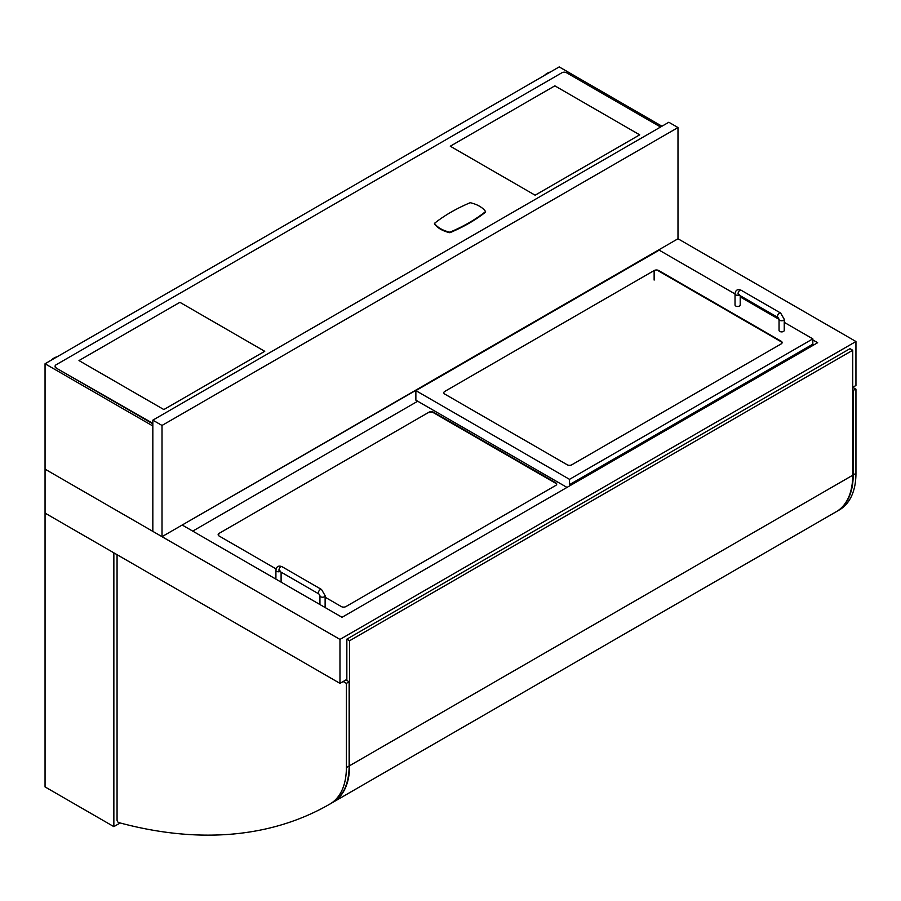 <?xml version="1.0" encoding="UTF-8"?>
<svg xmlns="http://www.w3.org/2000/svg" width="901" height="901" viewBox="0 0 901 901"><rect width="100%" height="100%" fill="white"/><g stroke="black" fill="none" stroke-linecap="round" stroke-linejoin="round"><path stroke-width="1.35" d="M113.853 826.634L45.05 786.911L45.05 513.108L113.853 552.82L113.853 826.634L120.182 822.973M657.809 250.951L182.182 525.024L342.031 617.298L817.658 342.707L812.837 339.925M836.331 511.678A662.899 382.734 -120 0 0 836.669 511.475L839.428 509.887L836.669 511.475A79.784 46.064 -120 0 0 836.68 511.475L839.417 509.887A662.899 382.734 60 0 1 839.417 509.898A662.899 382.734 60 0 0 839.428 509.887L839.428 509.887A79.784 46.064 60 0 0 855.95 473.385L855.95 389.176L852.74 387.317L855.95 385.47L855.95 341.513L677.991 238.765L677.991 127.548L668.824 122.254L152.832 420.159L162.011 425.452L677.991 127.548M346.84 679.399L339.97 683.375L45.05 513.108L45.05 469.151L339.97 639.417L855.95 341.513M339.97 683.375L339.97 639.417M658.732 271.077L658.732 270.548A3.244 1.87 0 0 0 654.137 270.548L444.767 391.428A3.244 1.87 0 0 0 443.821 392.746A3.244 1.87 0 0 0 444.767 394.075L567.225 464.781A3.244 1.87 0 0 0 571.808 464.781L781.19 343.889A3.244 1.87 0 0 0 782.136 342.571A3.244 1.87 0 0 0 781.19 341.242L781.19 341.772A3.244 1.87 180 0 1 782.102 342.83M658.732 270.548L781.19 341.242M570.671 485.301L569.522 484.637L569.522 479.343L812.837 338.866L812.837 344.159L813.986 344.824M569.522 484.637L812.837 344.159M812.837 338.866L784.242 322.355M779.05 319.359L740.217 296.936M735.025 293.94L659.183 250.151L415.868 390.629L569.522 479.343M415.868 390.629L415.868 400.168L566.999 487.418M325.126 597.217L341.344 606.576A3.244 1.87 0 0 0 345.928 606.576L555.759 485.436A3.244 1.87 0 0 0 556.705 484.107A3.244 1.87 0 0 0 555.759 482.778L555.759 483.308A3.244 1.87 180 0 1 556.683 484.366M428.944 412.748A3.244 1.87 180 0 1 433.527 412.748L433.527 412.219A3.244 1.87 0 0 0 428.944 412.219L219.112 533.358A3.244 1.87 0 0 0 218.155 534.687A3.244 1.87 0 0 0 219.112 536.005L276.1 568.914M219.112 533.358L428.944 412.219M433.527 412.219L555.759 482.778M417.704 401.227L192.735 531.106M781.19 341.772L658.687 271.043M218.188 534.946A3.244 1.87 180 0 1 219.112 533.888M555.759 483.308L433.527 412.748M740.217 295.697L740.217 304.966A2.59 1.498 180 0 1 738.606 306.351A2.59 1.498 180 0 1 735.779 306.025A2.59 1.498 180 0 1 735.025 304.966L735.025 293.85C735.543 290.009 737.604 288.816 741.208 290.28A2.59 1.498 -60 0 0 739.203 290.967A2.59 1.498 -60 0 0 738.077 293.58A2.59 1.498 -60 0 0 738.617 294.773L739.586 294.604M784.242 319.269L784.242 330.385A2.59 1.498 180 0 1 782.642 331.771A2.59 1.498 180 0 1 779.815 331.444A2.59 1.498 180 0 1 779.05 330.385L779.05 319.269A2.59 1.498 0 0 0 779.815 320.328A2.59 1.498 0 0 0 782.642 320.655A2.59 1.498 0 0 0 784.242 319.269L780.649 313.052L741.208 290.28M281.101 572.146L281.101 581.427A2.59 1.498 180 0 1 280.898 582.001M280.47 571.065L279.479 571.211A2.59 1.498 -60 0 1 278.961 570.04A2.59 1.498 -60 0 1 280.098 567.427A2.59 1.498 -60 0 1 282.092 566.729L321.544 589.502A2.59 1.498 -60 0 0 319.54 590.2A2.59 1.498 -60 0 0 318.402 592.813A2.59 1.498 -60 0 0 318.943 593.996L319.945 595.719A2.59 1.498 0 0 0 320.7 596.777A2.59 1.498 0 0 0 323.527 597.104A2.59 1.498 0 0 0 325.126 595.719L325.126 606.846A2.59 1.498 180 0 1 324.923 607.432M661.942 126.23L559.206 66.911L45.05 363.756L45.05 469.151L162.011 536.669L677.991 238.765M162.011 536.669L162.011 425.452M45.05 363.756L152.832 425.982L152.832 531.376L152.832 420.159M152.832 423.29A3.244 1.87 180 0 1 152.37 423.065L152.37 423.594A3.244 1.87 0 0 0 152.832 423.819M55.141 366.403A3.244 1.87 0 0 0 55.107 366.662A3.244 1.87 0 0 0 56.053 367.991L152.37 423.065M56.053 367.991L152.37 423.594M660.568 127.018L566.538 72.733A3.244 1.87 180 0 0 561.954 72.733L56.053 364.815A3.244 1.87 180 0 0 55.107 366.133A3.244 1.87 180 0 0 56.053 367.462M485.583 211.577A27.244 15.734 0 0 0 470.221 202.702A162.157 93.625 0 0 0 434.485 223.335A27.244 15.734 0 0 0 449.847 232.199A162.157 93.625 0 0 0 485.583 211.577L485.583 212.107A162.157 93.625 0 0 1 449.847 232.728L449.847 232.199M434.485 223.335L434.485 223.865A27.244 15.734 0 0 0 449.847 232.728M78.995 360.58L163.847 409.561L264.748 351.311L179.896 302.319L78.995 360.569L163.847 409.561L264.748 351.3M450.275 146.21L535.126 195.202L639.699 134.835L554.847 85.843L450.275 146.21L535.126 195.202L639.699 134.823M51.357 360.107A12.974 7.49 -60 0 1 57.09 356.807M544.407 75.447A12.974 7.49 -60 0 1 550.139 72.136M855.95 389.176L852.74 390.505M839.428 509.887L836.669 511.475A79.784 46.064 -120 0 0 853.202 474.973L853.202 390.764M343.18 681.516L346.389 683.375L346.389 767.573A79.784 46.064 60 0 1 329.867 804.086A662.899 382.734 60 0 1 118.786 822.602A1.948 1.126 60 0 1 117.062 820.068L117.062 554.678M332.615 802.498L329.856 804.086A79.784 46.064 60 0 1 329.856 804.086L332.604 802.498A662.899 382.734 -120 0 0 332.615 802.498A79.784 46.064 -120 0 0 332.615 802.487A79.784 46.064 -120 0 0 349.137 765.985L349.137 681.787L345.928 679.928M346.389 683.375L349.137 681.787M346.84 680.458L346.84 639.147L349.599 640.735L349.599 765.726A79.784 46.064 60 0 1 333.077 802.228A79.784 46.064 60 0 1 333.066 802.228L836.218 511.745A662.899 382.734 60 0 1 836.207 511.745L333.077 802.228M346.84 639.147L849.992 348.664L852.74 350.252L852.74 475.232A79.784 46.064 60 0 1 836.218 511.745M852.74 350.252L349.599 640.735M654.137 270.548L654.137 280.076M739.124 295.066A2.59 1.498 180 0 1 735.779 294.909A2.59 1.498 180 0 1 735.025 293.85M738.617 294.773L778.059 317.546A2.59 1.498 -60 0 1 777.518 316.352A2.59 1.498 -60 0 1 778.655 313.739A2.59 1.498 -60 0 1 780.649 313.052M280.008 571.516A2.59 1.498 180 0 1 276.675 571.358A2.59 1.498 180 0 1 275.909 570.299L275.909 579.129M855.95 473.385L853.202 474.973M346.389 767.573L349.137 765.985M852.74 475.232L349.599 765.726M778.059 317.546L779.05 319.269M275.909 570.299C276.438 566.459 278.499 565.265 282.092 566.729M279.479 571.211L318.943 593.996M321.544 589.502L325.126 595.719M319.945 604.548L319.945 595.719"/></g></svg>

